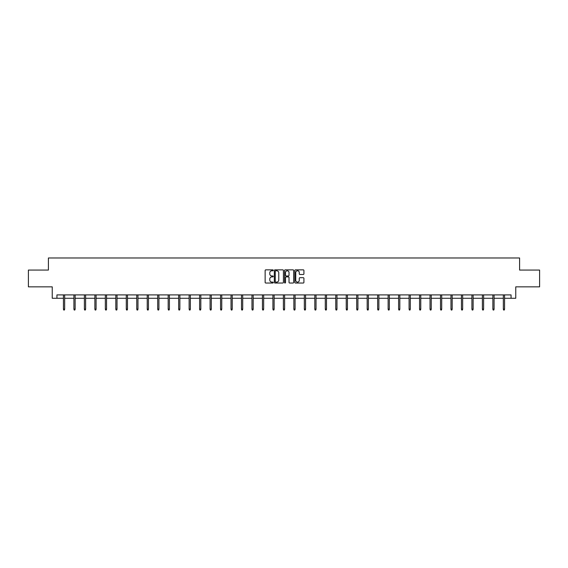 <?xml version="1.0" encoding="UTF-8"?>
<svg xmlns="http://www.w3.org/2000/svg" width="568" height="568" viewBox="0 0 568 568"><rect width="100%" height="100%" fill="white"/><g stroke="black" fill="none" stroke-linecap="round" stroke-linejoin="round"><path stroke-width="0.85" d="M273.258 270.311A0.461 0.461 0 0 0 272.796 269.85L265.796 269.85A0.66 0.66 0 0 0 265.135 270.51L265.135 282.374A0.66 0.66 0 0 0 265.796 283.027L272.796 283.027A0.461 0.461 0 0 0 273.258 282.566A0.461 0.461 0 0 0 272.796 282.104L271.887 282.104A2.109 2.109 0 0 1 269.779 279.996L269.779 279.009A2.109 2.109 0 0 1 271.887 276.9L272.796 276.9A0.461 0.461 0 0 0 273.258 276.438A0.461 0.461 0 0 0 272.796 275.977L271.887 275.977A2.109 2.109 0 0 1 269.779 273.868L269.779 272.881A2.109 2.109 0 0 1 271.887 270.773L272.796 270.773A0.461 0.461 0 0 0 273.258 270.311M303.262 274.493A0.66 0.66 0 0 0 303.916 273.84L303.916 270.51A0.66 0.66 0 0 0 303.262 269.85L295.481 269.85A0.66 0.66 0 0 0 294.827 270.51L294.827 282.374A0.66 0.66 0 0 0 295.481 283.027L303.262 283.027A0.66 0.66 0 0 0 303.916 282.374L303.916 278.348A0.66 0.66 0 0 0 303.262 277.695L299.932 277.695A0.66 0.66 0 0 0 299.272 278.348L299.272 280.344A1.761 1.761 0 0 1 297.511 282.104A1.761 1.761 0 0 1 295.75 280.344L295.75 272.534A1.761 1.761 0 0 1 297.511 270.773A1.761 1.761 0 0 1 299.272 272.534L299.272 273.84A0.66 0.66 0 0 0 299.932 274.493L303.262 274.493M56.935 298.264L56.935 294.906L511.065 294.906L511.065 298.264L515.765 298.264L515.765 286.847L539.6 286.847L539.6 270.063L519.592 270.063L519.592 257.978L48.408 257.978L48.408 270.063L28.4 270.063L28.4 286.847L52.235 286.847L52.235 298.264L63.446 298.264M283.425 270.51A0.66 0.66 0 0 0 282.765 269.85L274.99 269.85A0.66 0.66 0 0 0 274.33 270.51L274.33 282.374A0.66 0.66 0 0 0 274.99 283.027L282.765 283.027A0.66 0.66 0 0 0 283.425 282.374L283.425 270.51M285.235 269.85L293.01 269.85A0.66 0.66 0 0 1 293.67 270.51L293.67 282.374A0.66 0.66 0 0 1 293.01 283.027L289.687 283.027A0.66 0.66 0 0 1 289.027 282.374L289.027 277.56A0.66 0.66 0 0 0 288.366 276.9L286.158 276.9A0.66 0.66 0 0 0 285.498 277.56L285.498 282.566A0.461 0.461 0 0 1 285.037 283.027A0.461 0.461 0 0 1 284.575 282.566L284.575 270.51A0.66 0.66 0 0 1 285.235 269.85M64.653 298.264L73.918 298.264M75.132 298.264L84.398 298.264M85.605 298.264L94.87 298.264M96.077 298.264L105.343 298.264M106.55 298.264L115.815 298.264M117.022 298.264L126.288 298.264M127.495 298.264L136.76 298.264M137.974 298.264L147.24 298.264M148.447 298.264L157.712 298.264M158.919 298.264L168.185 298.264M169.392 298.264L178.657 298.264M179.864 298.264L189.13 298.264M190.344 298.264L199.602 298.264M200.816 298.264L210.082 298.264M211.289 298.264L220.554 298.264M221.761 298.264L231.027 298.264M232.234 298.264L241.499 298.264M242.706 298.264L251.972 298.264M253.186 298.264L262.451 298.264M263.659 298.264L272.924 298.264M274.131 298.264L283.396 298.264M284.603 298.264L293.869 298.264M295.076 298.264L304.341 298.264M305.548 298.264L314.814 298.264M316.028 298.264L325.294 298.264M326.501 298.264L335.766 298.264M336.973 298.264L346.239 298.264M347.446 298.264L356.711 298.264M357.918 298.264L367.184 298.264M368.398 298.264L377.656 298.264M378.87 298.264L388.136 298.264M389.343 298.264L398.608 298.264M399.815 298.264L409.081 298.264M410.288 298.264L419.553 298.264M420.76 298.264L430.026 298.264M431.24 298.264L440.505 298.264M441.712 298.264L450.978 298.264M452.185 298.264L461.45 298.264M462.657 298.264L471.923 298.264M473.13 298.264L482.395 298.264M483.602 298.264L492.868 298.264M494.082 298.264L503.347 298.264M504.554 298.264L511.065 298.264M275.714 270.773A0.461 0.461 0 0 0 275.253 271.234L275.253 281.643A0.461 0.461 0 0 0 275.714 282.104L276.666 282.104A2.109 2.109 0 0 0 278.774 279.996L278.774 272.881A2.109 2.109 0 0 0 276.666 270.773L275.714 270.773M289.027 272.569A1.761 1.761 0 0 0 287.259 270.808A1.761 1.761 0 0 0 285.498 272.569L285.498 275.317A0.66 0.66 0 0 0 286.158 275.977L288.366 275.977A0.66 0.66 0 0 0 289.027 275.317L289.027 272.569M63.446 309.148L63.715 310.021L64.39 310.021L64.653 309.148L63.446 309.148L63.446 294.906M64.653 309.148L64.653 294.906M73.918 309.148L74.188 310.021L74.862 310.021L75.132 309.148L73.918 309.148L73.918 294.906M75.132 309.148L75.132 294.906M84.398 309.148L84.66 310.021L85.335 310.021L85.605 309.148L84.398 309.148L84.398 294.906M85.605 309.148L85.605 294.906M94.87 309.148L95.14 310.021L95.807 310.021L96.077 309.148L94.87 309.148L94.87 294.906M96.077 309.148L96.077 294.906M105.343 309.148L105.612 310.021L106.28 310.021L106.55 309.148L105.343 309.148L105.343 294.906M106.55 309.148L106.55 294.906M115.815 309.148L116.085 310.021L116.752 310.021L117.022 309.148L115.815 309.148L115.815 294.906M117.022 309.148L117.022 294.906M126.288 309.148L126.557 310.021L127.232 310.021L127.495 309.148L126.288 309.148L126.288 294.906M127.495 309.148L127.495 294.906M136.76 309.148L137.03 310.021L137.704 310.021L137.974 309.148L136.76 309.148L136.76 294.906M137.974 309.148L137.974 294.906M147.24 309.148L147.502 310.021L148.177 310.021L148.447 309.148L147.24 309.148L147.24 294.906M148.447 309.148L148.447 294.906M157.712 309.148L157.982 310.021L158.649 310.021L158.919 309.148L157.712 309.148L157.712 294.906M158.919 309.148L158.919 294.906M168.185 309.148L168.455 310.021L169.122 310.021L169.392 309.148L168.185 309.148L168.185 294.906M169.392 309.148L169.392 294.906M178.657 309.148L178.927 310.021L179.602 310.021L179.864 309.148L178.657 309.148L178.657 294.906M179.864 309.148L179.864 294.906M189.13 309.148L189.4 310.021L190.074 310.021L190.344 309.148L189.13 309.148L189.13 294.906M190.344 309.148L190.344 294.906M199.602 309.148L199.872 310.021L200.547 310.021L200.816 309.148L199.602 309.148L199.602 294.906M200.816 309.148L200.816 294.906M210.082 309.148L210.345 310.021L211.019 310.021L211.289 309.148L210.082 309.148L210.082 294.906M211.289 309.148L211.289 294.906M220.554 309.148L220.824 310.021L221.492 310.021L221.761 309.148L220.554 309.148L220.554 294.906M221.761 309.148L221.761 294.906M231.027 309.148L231.297 310.021L231.964 310.021L232.234 309.148L231.027 309.148L231.027 294.906M232.234 309.148L232.234 294.906M241.499 309.148L241.769 310.021L242.444 310.021L242.706 309.148L241.499 309.148L241.499 294.906M242.706 309.148L242.706 294.906M251.972 309.148L252.242 310.021L252.916 310.021L253.186 309.148L251.972 309.148L251.972 294.906M253.186 309.148L253.186 294.906M262.451 309.148L262.714 310.021L263.389 310.021L263.659 309.148L262.451 309.148L262.451 294.906M263.659 309.148L263.659 294.906M272.924 309.148L273.194 310.021L273.861 310.021L274.131 309.148L272.924 309.148L272.924 294.906M274.131 309.148L274.131 294.906M283.396 309.148L283.666 310.021L284.334 310.021L284.603 309.148L283.396 309.148L283.396 294.906M284.603 309.148L284.603 294.906M293.869 309.148L294.139 310.021L294.806 310.021L295.076 309.148L293.869 309.148L293.869 294.906M295.076 309.148L295.076 294.906M304.341 309.148L304.611 310.021L305.286 310.021L305.548 309.148L304.341 309.148L304.341 294.906M305.548 309.148L305.548 294.906M314.814 309.148L315.084 310.021L315.758 310.021L316.028 309.148L314.814 309.148L314.814 294.906M316.028 309.148L316.028 294.906M325.294 309.148L325.556 310.021L326.231 310.021L326.501 309.148L325.294 309.148L325.294 294.906M326.501 309.148L326.501 294.906M335.766 309.148L336.036 310.021L336.703 310.021L336.973 309.148L335.766 309.148L335.766 294.906M336.973 309.148L336.973 294.906M346.239 309.148L346.508 310.021L347.176 310.021L347.446 309.148L346.239 309.148L346.239 294.906M347.446 309.148L347.446 294.906M356.711 309.148L356.981 310.021L357.655 310.021L357.918 309.148L356.711 309.148L356.711 294.906M357.918 309.148L357.918 294.906M367.184 309.148L367.453 310.021L368.128 310.021L368.398 309.148L367.184 309.148L367.184 294.906M368.398 309.148L368.398 294.906M377.656 309.148L377.926 310.021L378.6 310.021L378.87 309.148L377.656 309.148L377.656 294.906M378.87 309.148L378.87 294.906M388.136 309.148L388.398 310.021L389.073 310.021L389.343 309.148L388.136 309.148L388.136 294.906M389.343 309.148L389.343 294.906M398.608 309.148L398.878 310.021L399.545 310.021L399.815 309.148L398.608 309.148L398.608 294.906M399.815 309.148L399.815 294.906M409.081 309.148L409.35 310.021L410.018 310.021L410.288 309.148L409.081 309.148L409.081 294.906M410.288 309.148L410.288 294.906M419.553 309.148L419.823 310.021L420.498 310.021L420.76 309.148L419.553 309.148L419.553 294.906M420.76 309.148L420.76 294.906M430.026 309.148L430.295 310.021L430.97 310.021L431.24 309.148L430.026 309.148L430.026 294.906M431.24 309.148L431.24 294.906M440.505 309.148L440.768 310.021L441.442 310.021L441.712 309.148L440.505 309.148L440.505 294.906M441.712 309.148L441.712 294.906M450.978 309.148L451.248 310.021L451.915 310.021L452.185 309.148L450.978 309.148L450.978 294.906M452.185 309.148L452.185 294.906M461.45 309.148L461.72 310.021L462.387 310.021L462.657 309.148L461.45 309.148L461.45 294.906M462.657 309.148L462.657 294.906M471.923 309.148L472.193 310.021L472.86 310.021L473.13 309.148L471.923 309.148L471.923 294.906M473.13 309.148L473.13 294.906M482.395 309.148L482.665 310.021L483.34 310.021L483.602 309.148L482.395 309.148L482.395 294.906M483.602 309.148L483.602 294.906M492.868 309.148L493.138 310.021L493.812 310.021L494.082 309.148L492.868 309.148L492.868 294.906M494.082 309.148L494.082 294.906M503.347 309.148L503.61 310.021L504.285 310.021L504.554 309.148L503.347 309.148L503.347 294.906M504.554 309.148L504.554 294.906"/></g></svg>

